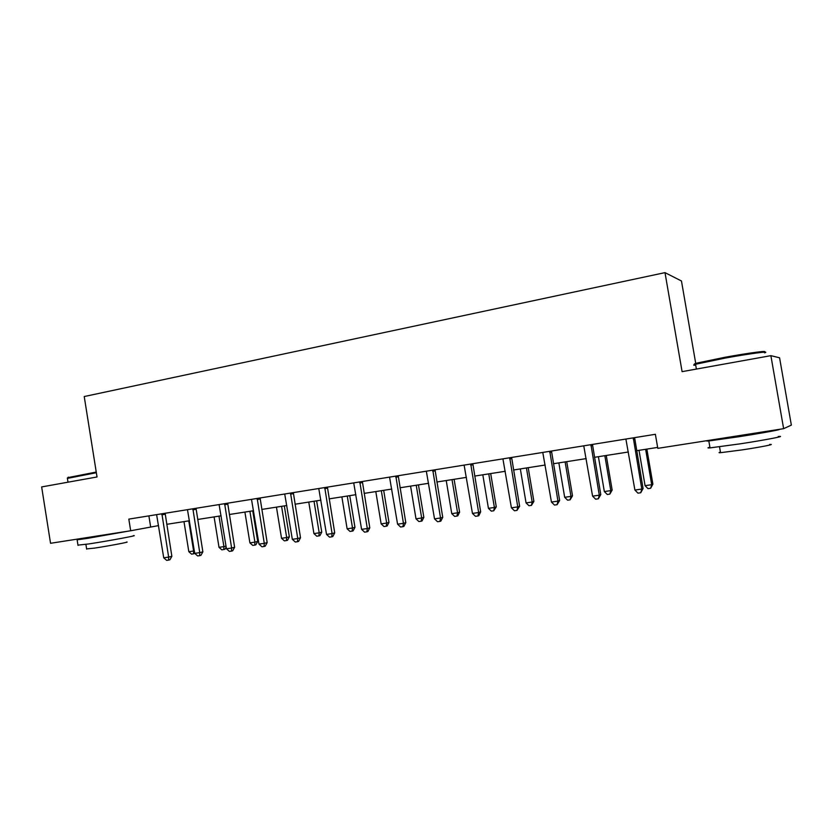 <?xml version="1.0" encoding="UTF-8"?>
<svg xmlns="http://www.w3.org/2000/svg" width="833" height="833" viewBox="0 0 833 833"><rect width="100%" height="100%" fill="white"/><g stroke="black" fill="none" stroke-linecap="round" stroke-linejoin="round"><path stroke-width="1.25" d="M695.857 364.177L681.467 280.992L664.994 272.63L84.227 396.539L97.024 476.965L41.65 486.93L50.542 543.293L130.677 530.767L158.562 525.602M779.573 357.794L791.35 425.111L783.634 428.672L770.879 355.66L779.573 357.794M783.634 428.672L657.799 448.352L655.384 434.295L128.823 519.115L130.677 530.767M664.994 272.63L682.092 371.643L770.879 355.66M166.725 524.321L189.466 520.76M197.65 519.48L221.12 515.804M229.314 514.513L253.555 510.723M261.77 509.432L286.812 505.506M295.038 504.225L320.903 500.164M329.139 498.873L355.878 494.687M364.125 493.396L391.77 489.065M400.017 487.774L428.599 483.296M436.846 482.005L466.418 477.371M474.664 476.08L505.267 471.291M513.513 469.989L545.178 465.033M553.414 463.742L586.203 458.608M594.429 457.317L628.384 451.996M636.61 450.705L657.633 447.415M148.888 515.887L150.638 526.841M633.299 437.856L641.795 489.065L634.902 490.054L625.895 439.053M634.611 437.648L643.076 488.502L641.795 489.065L640.723 492.761L637.974 493.157L634.902 490.054M643.076 488.502L640.723 492.761M639.015 450.33L645.075 485.66L651.698 484.702L652.885 484.181L646.866 449.102M652.885 484.181L650.656 488.253L651.698 484.702L645.627 449.299M650.656 488.253L648.001 488.638L645.075 485.66M695.68 364.229C693.462 364.302 694.004 363.896 697.315 363.001L725.054 357.263C748.867 352.9 770.244 350.099 763.559 352.161M764.548 352.848C771.431 350.745 749.523 353.629 725.095 358.096L695.555 364.26C692.941 365.031 692.994 365.333 695.711 365.156M778.22 436.502C787.883 435.649 765.891 439.907 739.985 443.864L710.018 447.894C707.311 448.092 707.269 447.873 709.903 447.238M778.501 429.474C783.728 429.162 762.299 433.098 738.756 436.752L708.821 440.959C705.884 441.23 706.113 440.99 709.508 440.261M769.64 444.468C776.575 443.958 760.768 447.102 742.213 449.882L720.545 452.683C718.577 452.798 718.546 452.611 720.451 452.132M761.268 432.202L724.179 438.387C722.7 438.522 722.68 438.429 724.127 438.096M67.962 477.601L96.243 472.061M96.347 472.717L67.4 478.381M133.374 535.65C140.152 535.036 108.675 540.919 88.746 543.949L77.969 545.126M132.405 530.423L87.85 538.305L77.125 539.815L87.548 537.504M126.512 542.044C131.343 541.679 108.707 545.99 94.431 548.124L86.622 548.905M120.244 532.402L89.849 537.472M590.961 444.676L599.291 495.177L592.586 496.145L583.756 445.832M592.482 444.437L600.78 494.583L599.291 495.177L598.323 498.8L595.647 499.186L592.586 496.145M600.78 494.583L598.323 498.8M549.79 451.309L557.964 501.122L551.446 502.06L542.783 452.434M551.498 451.028L559.641 500.508L557.964 501.122L557.1 504.683L554.497 505.058L551.446 502.06M559.641 500.508L557.1 504.683M598.396 456.692L604.341 491.553L610.797 490.627L612.161 490.085L606.257 455.464M612.161 490.085L609.839 494.115L610.797 490.627L604.831 455.682M609.839 494.115L607.267 494.479L604.341 491.553M558.849 462.888L564.68 497.301L570.969 496.385L572.521 495.822L566.721 461.659M572.521 495.822L570.116 499.821L570.969 496.385L565.118 461.909M570.116 499.821L567.596 500.185L564.68 497.301M509.734 457.765L517.751 506.901L511.41 507.818L502.913 458.858M511.629 457.452L519.625 506.266L517.751 506.901L516.991 510.41L514.45 510.764L511.41 507.818M519.625 506.266L516.991 510.41M470.749 464.043L478.631 512.524L472.457 513.42L464.116 465.106M472.821 463.71L480.662 511.868L478.631 512.524L477.955 515.971L475.487 516.325L472.457 513.42M480.662 511.868L478.777 515.7L477.955 515.971M432.806 470.156L440.532 518.001L434.524 518.865L426.34 471.197M435.034 469.791L442.739 517.335L440.532 518.001L439.949 521.396L437.544 521.739L434.524 518.865M442.739 517.335L440.834 521.114L439.949 521.396M520.333 468.927L526.06 502.893L532.183 502.007L533.901 501.414L528.205 467.688M533.901 501.414L531.412 505.381L532.183 502.007L526.435 467.969M531.412 505.381L528.965 505.725L526.06 502.893M482.807 474.81L488.43 508.338L494.396 507.474L496.281 506.87L490.689 473.571M496.281 506.87L493.719 510.796L494.396 507.474L488.752 473.873M493.719 510.796L491.335 511.139L488.43 508.338M446.228 480.537L451.757 513.649L457.567 512.805L459.608 512.18L454.11 479.298M459.608 512.18L457.786 515.814L456.973 516.075L457.567 512.805L452.027 479.631M456.973 516.075L454.651 516.408L451.757 513.649M410.575 486.118L416 518.824L421.675 518.001L423.851 517.355L418.458 484.889M423.851 517.355L422.029 520.958L421.154 521.219L421.675 518.001L416.229 485.233M421.154 521.219L418.884 521.541L416 518.824M375.798 491.574L381.139 523.863L386.668 523.062L388.98 522.406L383.68 490.335M388.98 522.406L387.147 525.967L386.22 526.237L386.668 523.062L381.316 490.71M386.22 526.237L384.013 526.55L381.139 523.863M341.874 496.885L347.122 528.788L352.515 528.007L354.962 527.341L349.745 495.645M354.962 527.341L353.119 530.85L352.14 531.131L352.515 528.007L347.257 496.041M352.14 531.131L349.985 531.433L347.122 528.788M308.772 502.07L313.926 533.589L319.195 532.828L321.767 532.152L316.634 500.841M321.767 532.152L319.914 535.619L318.893 535.9L319.195 532.828L314.02 501.247M318.893 535.9L316.779 536.202L313.926 533.589M276.452 507.13L281.533 538.285L286.677 537.535L289.363 536.837L284.313 505.902M289.363 536.837L287.51 540.284L286.427 540.565L286.677 537.535L281.585 506.329M286.427 540.565L284.376 540.856L281.533 538.285M244.902 512.076L249.9 542.866L254.919 542.137L257.709 541.429L252.743 510.848M257.709 541.429L255.856 544.824L254.742 545.115L254.919 542.137L249.91 511.295M254.742 545.115L252.732 545.407L249.9 542.866M395.842 476.101L403.443 523.343L397.58 524.176L389.552 477.122M398.226 475.726L405.796 522.645L403.443 523.343L402.933 526.675L400.6 527.008L397.58 524.176M405.796 522.645L403.88 526.383L402.933 526.675M359.835 481.901L367.301 528.538L361.595 529.351L353.713 482.89M362.365 481.495L369.8 527.83L367.301 528.538L366.874 531.818L364.594 532.141L361.595 529.351M369.8 527.83L367.884 531.527L366.874 531.818M324.755 487.555L332.086 533.599L326.526 534.401L318.768 488.523M327.411 487.128L334.72 532.87L332.086 533.599L331.732 536.827L329.514 537.139L326.526 534.401M334.72 532.87L332.794 536.535L331.732 536.827M290.54 493.063L297.745 538.535L292.331 539.315L284.719 494M293.331 492.615L300.515 537.795L297.745 538.535L297.475 541.71L295.309 542.023L292.331 539.315M300.515 537.795L298.578 541.408L297.475 541.71M257.189 498.436L264.269 543.345L258.98 544.105L251.504 499.352M260.094 497.967L267.164 542.595L264.269 543.345L264.061 546.479L261.947 546.781L258.98 544.105M267.164 542.595L265.217 546.167L264.061 546.479M224.639 503.684L231.616 548.041L226.451 548.78L219.1 504.579M227.669 503.194L234.614 547.281L231.616 548.041L231.47 551.123L229.408 551.415L226.451 548.78M234.614 547.281L232.678 550.811L231.47 551.123M192.892 508.796L199.743 552.623L194.714 553.351L187.477 509.671M196.026 508.286L202.867 551.852L199.743 552.623L199.66 555.663L197.65 555.944L194.714 553.351M202.867 551.852L200.909 555.34L199.66 555.663M214.091 516.908L219.006 547.333L223.91 546.625L218.975 516.137M226.17 547.052L224.941 549.27L221.828 549.842L219.006 547.333M223.785 549.561L223.91 546.625L226.014 546.094M161.894 513.784L168.641 557.1L163.726 557.808L156.614 514.638M165.132 513.263L171.858 556.309L168.641 557.1L168.62 560.088L166.652 560.37L163.726 557.808M171.858 556.309L169.911 559.766L168.62 560.088M183.978 521.614L188.82 551.706L193.61 551.009L188.758 520.875M194.828 553.456L191.632 554.184L188.82 551.706M193.548 553.903L193.61 551.009L194.308 550.842M633.257 438.043L634.59 437.752M633.236 439.106L634.569 438.804M590.92 444.864L592.45 444.541M590.899 445.905L592.43 445.572M549.749 451.496L551.477 451.142M549.728 452.517L551.456 452.163M509.692 457.942L511.608 457.556M509.681 458.952L511.587 458.566M470.718 464.22L472.8 463.814M470.697 465.22L472.78 464.804M432.764 470.333L435.013 469.895M432.754 471.311L434.993 470.874M395.81 476.278L398.205 475.82M395.8 477.257L398.195 476.788M359.804 482.078L362.345 481.599M359.794 483.036L362.334 482.546M324.714 487.732L327.39 487.222M324.714 488.669L327.379 488.169M290.509 493.24L293.31 492.709M290.498 494.167L293.299 493.646M257.158 498.603L260.073 498.072M257.147 499.529L260.073 498.988M224.608 503.85L227.648 503.288M224.608 504.756L227.648 504.194M192.86 508.963L196.005 508.38M192.86 509.858L196.005 509.275M161.873 513.951L165.111 513.357M161.862 514.836L165.111 514.242M696.388 369.071L695.555 364.26M719.525 446.811L720.545 452.683M710.018 447.894L708.821 440.959M697.315 363.001L696.669 363.959M68.004 482.192L67.338 478.007M85.903 544.376L86.653 549.134M78.01 545.396L77.125 539.815M68.316 477.122L67.765 477.892"/></g></svg>
